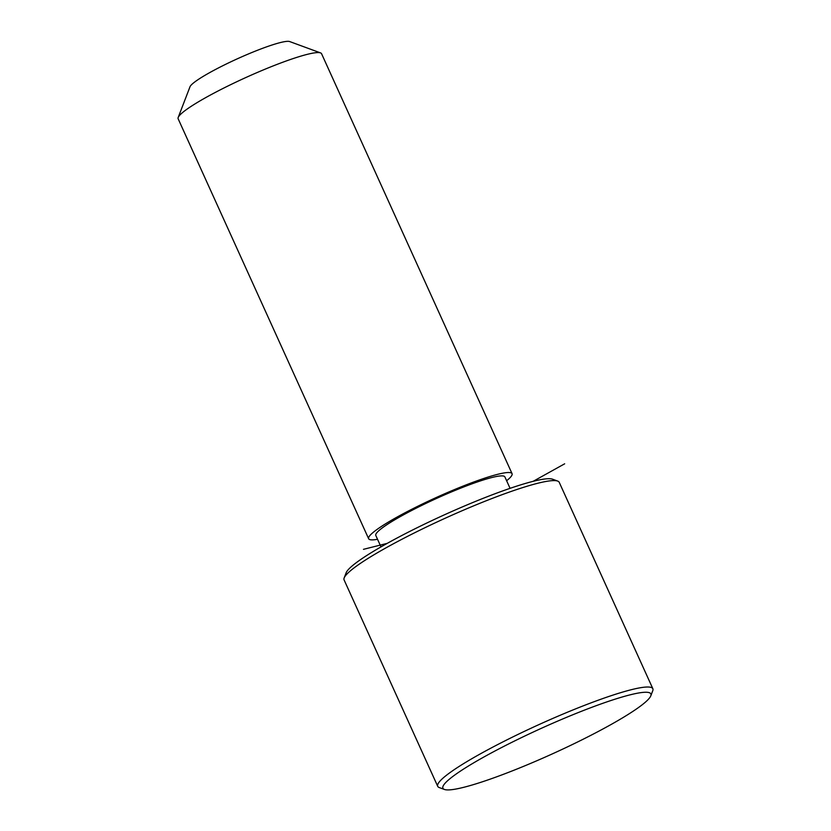 <?xml version="1.0" encoding="UTF-8"?>
<svg xmlns="http://www.w3.org/2000/svg" width="831" height="831" viewBox="0 0 831 831"><rect width="100%" height="100%" fill="white"/><g stroke="black" fill="none" stroke-linecap="round" stroke-linejoin="round"><path stroke-width="1.25" d="M510.068 488.337L504.895 476.921A70.874 8.632 155.6 0 0 452.199 491.609A70.874 8.632 155.6 0 0 381.439 528.547A70.874 8.632 155.6 0 0 375.809 535.476L380.993 546.891M506.619 480.734A78.748 9.598 155.6 0 0 512.062 473.67A78.748 9.598 155.6 0 0 453.518 489.989A78.748 9.598 155.6 0 0 374.885 531.04A78.748 9.598 155.6 0 0 368.642 538.727A78.748 9.598 155.6 0 0 377.544 539.288M512.062 473.67L321.566 53.724A78.748 9.598 155.6 0 0 320.537 52.893A78.748 9.598 155.6 0 0 258.659 71.892A78.748 9.598 155.6 0 0 184.389 111.094A78.748 9.598 155.6 0 0 178.198 117.462A78.748 9.598 155.6 0 0 178.146 118.781L368.642 538.727M320.537 52.893L289.645 41.55A55.126 6.721 155.6 0 0 246.329 54.846A55.126 6.721 155.6 0 0 194.35 82.29A55.126 6.721 155.6 0 0 190.008 86.746L178.198 117.462M650.798 695.827L652.771 690.706A118.116 14.397 155.6 0 0 652.854 688.733L559.221 482.312A118.116 14.397 155.6 0 0 557.674 481.076L552.532 479.186A114.179 13.919 155.6 0 0 462.794 506.723A114.179 13.919 155.6 0 0 355.117 563.563A114.179 13.919 155.6 0 0 346.143 572.808L344.169 577.929A118.116 14.397 155.6 0 0 344.086 579.903L437.719 786.323A118.116 14.397 155.6 0 0 439.267 787.559L444.408 789.45A114.179 13.919 155.6 0 0 534.146 761.902A114.179 13.919 155.6 0 0 641.823 705.072A114.179 13.919 155.6 0 0 650.798 695.827A114.179 13.919 155.6 0 0 572.247 714.992A114.179 13.919 155.6 0 0 451.981 777.099A114.179 13.919 155.6 0 0 444.408 789.45M557.674 481.076A118.116 14.397 155.6 0 0 464.851 509.569A118.116 14.397 155.6 0 0 353.455 568.362A118.116 14.397 155.6 0 0 344.169 577.929M652.854 688.733A118.116 14.397 155.6 0 0 565.038 713.216A118.116 14.397 155.6 0 0 447.088 774.783A118.116 14.397 155.6 0 0 437.719 786.323M387.277 543.339L363.469 549.333M533.138 481.336L564.665 463.802"/></g></svg>
